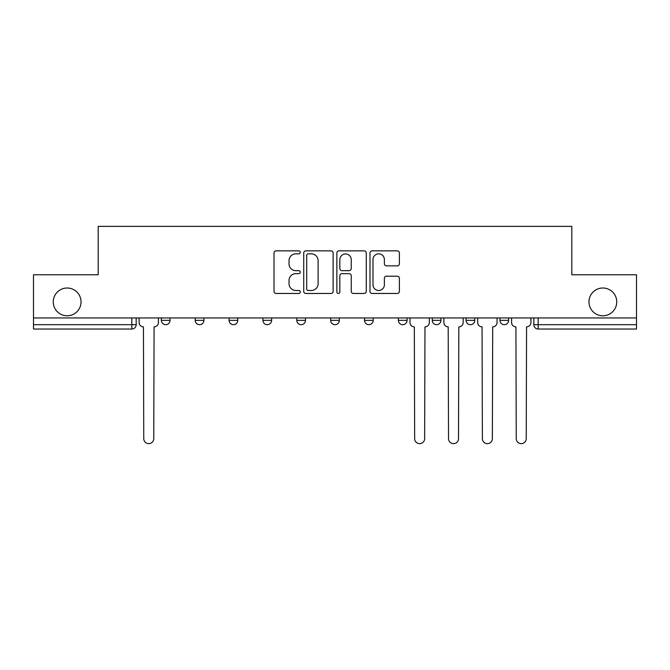 <?xml version="1.0" encoding="UTF-8"?>
<svg xmlns="http://www.w3.org/2000/svg" width="670" height="670" viewBox="0 0 670 670"><rect width="100%" height="100%" fill="white"/><g stroke="black" fill="none" stroke-linecap="round" stroke-linejoin="round"><path stroke-width="1" d="M300.269 252.347A1.491 1.491 0 0 0 298.778 250.856L276.141 250.856A2.127 2.127 0 0 0 274.013 252.984L274.013 291.333A2.127 2.127 0 0 0 276.141 293.468L298.778 293.468A1.491 1.491 0 0 0 300.269 291.978A1.491 1.491 0 0 0 298.778 290.487L295.847 290.487A6.817 6.817 0 0 1 289.03 283.67L289.03 280.47A6.817 6.817 0 0 1 295.847 273.653L298.778 273.653A1.491 1.491 0 0 0 300.269 272.162A1.491 1.491 0 0 0 298.778 270.672L295.847 270.672A6.817 6.817 0 0 1 289.03 263.854L289.03 260.655A6.817 6.817 0 0 1 295.847 253.838L298.778 253.838A1.491 1.491 0 0 0 300.269 252.347M588.964 301.902A13.894 13.894 0 0 0 602.858 315.788A13.894 13.894 0 0 0 616.743 301.902A13.894 13.894 0 0 0 602.858 288.008A13.894 13.894 0 0 0 588.964 301.902M53.257 301.902A13.894 13.894 0 0 0 67.142 315.788A13.894 13.894 0 0 0 81.037 301.902A13.894 13.894 0 0 0 67.142 288.008A13.894 13.894 0 0 0 53.257 301.902M432.242 317.957L432.242 320.352L440.927 320.352A4.338 4.338 0 0 1 436.589 324.69A4.338 4.338 0 0 1 432.242 320.352L432.242 317.957M364.522 317.957L364.522 320.352L373.207 320.352A4.338 4.338 0 0 1 368.86 324.69A4.338 4.338 0 0 1 364.522 320.352L364.522 317.957M330.662 317.957L330.662 320.352L339.338 320.352A4.338 4.338 0 0 1 335 324.69A4.338 4.338 0 0 1 330.662 320.352L330.662 317.957M262.933 320.352L262.933 317.957L262.933 320.352A4.338 4.338 0 0 0 267.28 324.69A4.338 4.338 0 0 1 262.933 320.352L271.618 320.352A4.338 4.338 0 0 1 267.28 324.69M195.213 320.352L195.213 317.957L195.213 320.352A4.338 4.338 0 0 0 199.551 324.69A4.338 4.338 0 0 1 195.213 320.352L203.898 320.352A4.338 4.338 0 0 1 199.551 324.69A4.338 4.338 0 0 0 203.898 320.352L203.898 317.957L203.898 320.352M397.268 265.873A2.127 2.127 0 0 0 399.395 263.745L399.395 252.984A2.127 2.127 0 0 0 397.268 250.856L372.126 250.856A2.127 2.127 0 0 0 369.999 252.984L369.999 291.333A2.127 2.127 0 0 0 372.126 293.468L397.268 293.468A2.127 2.127 0 0 0 399.395 291.333L399.395 278.343A2.127 2.127 0 0 0 397.268 276.208L386.506 276.208A2.127 2.127 0 0 0 384.379 278.343L384.379 284.784A5.703 5.703 0 0 1 378.676 290.487A5.703 5.703 0 0 1 372.981 284.784L372.981 259.533A5.703 5.703 0 0 1 378.676 253.838A5.703 5.703 0 0 1 384.379 259.533L384.379 263.745A2.127 2.127 0 0 0 386.506 265.873L397.268 265.873M33.5 317.957L33.5 274.767L98.189 274.767L98.189 226.359L571.812 226.359L571.812 274.767L636.5 274.767L636.5 317.957L33.5 317.957L33.5 324.69L136.169 324.69L136.169 317.957L136.169 324.69A4.338 4.338 0 0 1 131.831 329.029L33.5 329.029L33.5 324.69M333.132 252.984A2.127 2.127 0 0 0 331.005 250.856L305.863 250.856A2.127 2.127 0 0 0 303.736 252.984L303.736 291.333A2.127 2.127 0 0 0 305.863 293.468L331.005 293.468A2.127 2.127 0 0 0 333.132 291.333L333.132 252.984M338.995 250.856L364.137 250.856A2.127 2.127 0 0 1 366.264 252.984L366.264 291.333A2.127 2.127 0 0 1 364.137 293.468L353.375 293.468A2.127 2.127 0 0 1 351.248 291.333L351.248 275.78A2.127 2.127 0 0 0 349.112 273.653L341.976 273.653A2.127 2.127 0 0 0 339.849 275.78L339.849 291.978A1.491 1.491 0 0 1 338.358 293.468A1.491 1.491 0 0 1 336.868 291.978L336.868 252.984A2.127 2.127 0 0 1 338.995 250.856M533.831 317.957L533.831 324.69L636.5 324.69L636.5 329.029L538.169 329.029A4.338 4.338 0 0 1 533.831 324.69L533.831 317.957M636.5 317.957L636.5 324.69M508.647 317.957L508.647 320.352A4.338 4.338 0 0 1 504.309 324.69A4.338 4.338 0 0 1 499.971 320.352L508.647 320.352M499.971 317.957L499.971 320.352M474.787 317.957L474.787 320.352A4.338 4.338 0 0 1 470.449 324.69A4.338 4.338 0 0 1 466.102 320.352L474.787 320.352L474.787 317.957M466.102 317.957L466.102 320.352M440.927 317.957L440.927 320.352M407.067 317.957L407.067 320.352A4.338 4.338 0 0 1 402.72 324.69A4.338 4.338 0 0 1 398.382 320.352L407.067 320.352L407.067 317.957M398.382 317.957L398.382 320.352M373.207 320.352L373.207 317.957L373.207 320.352A4.338 4.338 0 0 1 368.86 324.69M339.338 320.352L339.338 317.957L339.338 320.352A4.338 4.338 0 0 1 335 324.69M305.478 317.957L305.478 320.352A4.338 4.338 0 0 1 301.14 324.69A4.338 4.338 0 0 1 296.793 320.352A4.338 4.338 0 0 0 301.14 324.69A4.338 4.338 0 0 0 305.478 320.352L305.478 317.957M296.793 317.957L296.793 320.352L305.478 320.352M271.618 317.957L271.618 320.352M237.758 317.957L237.758 320.352A4.338 4.338 0 0 1 233.411 324.69A4.338 4.338 0 0 1 229.073 320.352L237.758 320.352M229.073 317.957L229.073 320.352M170.029 317.957L170.029 320.352A4.338 4.338 0 0 1 165.691 324.69A4.338 4.338 0 0 1 161.353 320.352A4.338 4.338 0 0 0 165.691 324.69A4.338 4.338 0 0 0 170.029 320.352L170.029 317.957M161.353 317.957L161.353 320.352L170.029 320.352M308.208 253.838A1.491 1.491 0 0 0 306.718 255.329L306.718 288.996A1.491 1.491 0 0 0 308.208 290.487L311.299 290.487A6.817 6.817 0 0 0 318.116 283.67L318.116 260.655A6.817 6.817 0 0 0 311.299 253.838L308.208 253.838M351.248 259.642A5.703 5.703 0 0 0 345.544 253.947A5.703 5.703 0 0 0 339.849 259.642L339.849 268.536A2.127 2.127 0 0 0 341.976 270.672L349.112 270.672A2.127 2.127 0 0 0 351.248 268.536L351.248 259.642M139.1 317.957L139.1 322.521A4.338 4.338 0 0 0 143.439 326.859L143.765 438.649A4.992 4.992 0 0 0 148.757 443.641A4.992 4.992 0 0 0 153.757 438.649L154.075 326.859A4.338 4.338 0 0 0 158.422 322.521L158.422 317.957M409.998 317.957L409.998 322.521A4.338 4.338 0 0 0 414.336 326.859L414.663 438.649A4.992 4.992 0 0 0 419.654 443.641A4.992 4.992 0 0 0 424.646 438.649L424.973 326.859A4.338 4.338 0 0 0 429.311 322.521L429.311 317.957M443.858 317.957L443.858 322.521A4.338 4.338 0 0 0 448.196 326.859L448.523 438.649A4.992 4.992 0 0 0 453.515 443.641A4.992 4.992 0 0 0 458.506 438.649L458.833 326.859A4.338 4.338 0 0 0 463.179 322.521L463.179 317.957M477.718 317.957L477.718 322.521A4.338 4.338 0 0 0 482.057 326.859L482.383 438.649A4.992 4.992 0 0 0 487.375 443.641A4.992 4.992 0 0 0 492.366 438.649L492.693 326.859A4.338 4.338 0 0 0 497.04 322.521L497.04 317.957M511.579 317.957L511.579 322.521A4.338 4.338 0 0 0 515.925 326.859L516.243 438.649A4.992 4.992 0 0 0 521.243 443.641A4.992 4.992 0 0 0 526.235 438.649L526.561 326.859A4.338 4.338 0 0 0 530.9 322.521L530.9 317.957M131.831 317.957L131.831 329.029M538.169 317.957L538.169 329.029"/></g></svg>
